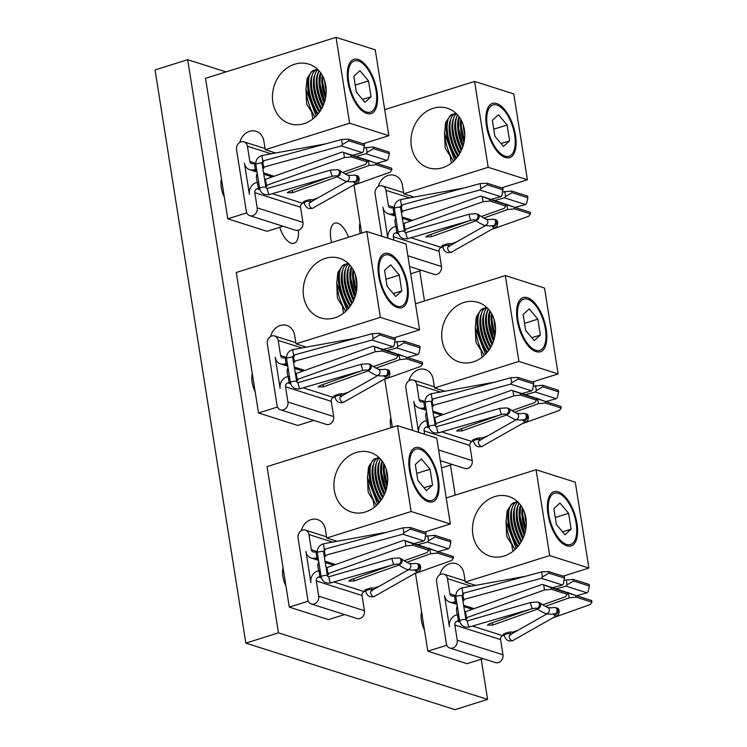 <?xml version="1.0" encoding="UTF-8"?>
<svg xmlns="http://www.w3.org/2000/svg" width="747" height="747" viewBox="0 0 747 747"><rect width="100%" height="100%" fill="white"/><g stroke="black" fill="none" stroke-linecap="round" stroke-linejoin="round"><path stroke-width="1.12" d="M226.042 71.889L187.684 59.685L155.059 69.929L245.838 643.111L454.96 709.65L487.586 699.407L481.227 659.227M187.684 59.685L278.463 632.858L245.838 643.111M278.463 632.858L487.586 699.407M455.231 495.121L450.469 465.082M424.483 300.976L419.721 270.928M348.485 237.247A19.254 8.843 72.6 0 0 334.824 223.157A19.254 8.843 72.6 0 0 330.79 238.405A19.254 8.843 72.6 0 0 331.677 242.523M279.798 227.275A19.254 8.843 72.6 0 0 294.085 243.251A19.254 8.843 72.6 0 0 298.398 230.235M360.007 223.026A16.042 7.367 72.6 0 0 359.821 231.654A16.042 7.367 72.6 0 0 360.185 233.568M390.84 417.666A16.042 7.367 72.6 0 0 390.653 426.294A16.042 7.367 72.6 0 0 390.914 427.723M221.467 178.944A16.042 7.367 72.6 0 0 221.28 187.572A16.042 7.367 72.6 0 0 224.361 197.236M252.29 373.584A16.042 7.367 72.6 0 0 252.103 382.212A16.042 7.367 72.6 0 0 255.194 391.876M283.038 567.729A16.042 7.367 72.6 0 0 282.861 576.357A16.042 7.367 72.6 0 0 285.942 586.021M421.588 611.812A16.042 7.367 72.6 0 0 421.401 620.44A16.042 7.367 72.6 0 0 424.483 630.104M366.366 160.054L391.643 168.196L375.806 163.154L376.058 164.76L369.121 165.47L345.273 173.958M376.058 164.76L391.904 169.802L390.195 172.174L352.92 185.433M317.979 197.871L312.209 199.925C310.733 198.487 299.715 202.409 304.076 202.82L302.684 203.315A3.231 2.736 -72.3 0 0 300.527 207.218L302.937 222.41A6.415 5.425 107.7 0 1 301.032 228.573A6.415 5.425 107.7 0 1 295.551 230.235L249.806 215.678A6.415 5.425 107.7 0 1 246.314 211.27L236.556 149.661A6.415 5.425 107.7 0 1 238.461 143.499A6.415 5.425 107.7 0 1 243.942 141.837A6.415 5.425 107.7 0 1 247.434 146.244L249.843 161.436A3.231 2.736 -72.3 0 0 251.599 163.658A3.231 2.736 -72.3 0 0 252.972 163.677L255.754 163.518M389.346 153.649L389.084 152.043L373.248 147L373.5 148.606L389.346 153.649L388.123 159.139L387.03 160.465L377.235 163.135M373.5 148.606L367.057 152.435L365.965 153.761L356.17 156.431M387.03 160.465L365.965 153.761M366.926 159.858L375.806 163.154M391.904 169.802L391.643 168.196M344.451 157.617L343.648 152.556L351.127 155.301L351.379 156.907L344.451 157.617L266.464 185.368L267.146 185.919L265.885 187.17M266.464 185.368L265.502 179.317L342.257 152.005L343.648 152.556M342.378 144.582L341.575 139.512L348.569 139.147L348.821 140.753L342.378 144.582L341.286 145.908L263.57 167.104L264.242 167.617L262.953 168.673M263.57 167.104L262.608 161.053L341.575 139.512M352.556 155.283L362.36 152.612L363.453 151.286L364.415 144.19L348.569 139.147M364.191 147.925L373.248 147M260.404 163.089L262.795 162.22M364.667 145.796L348.821 140.753M362.36 152.612L341.286 145.908M256.632 169.569L253.737 169.784A9.599 8.114 107.7 0 1 249.666 169.728A9.599 8.114 107.7 0 1 244.446 163.135L249.386 194.351A9.599 8.114 107.7 0 1 255.791 182.772L258.667 182.399M264.924 181.119L265.708 180.634M342.677 172.445L365.516 164.321L367.225 161.95L366.973 160.344L364.713 159.26L342.257 152.005M366.973 160.344L351.127 155.301M367.225 161.95L351.379 156.907M259.629 188.449L256.94 188.758A3.231 2.736 -72.3 0 0 254.783 192.661L257.192 207.853A6.415 5.425 107.7 0 1 255.278 214.015A6.415 5.425 107.7 0 1 249.806 215.678M303.87 201.503L304.076 202.82L303.403 202.269M337.541 176.703L292.647 192.689L287.362 192.773L289.042 191.54L330.491 176.787M258.331 188.263L257.379 182.212M255.343 169.345L254.382 163.294M369.121 165.47L368.318 160.4M367.057 152.435L366.254 147.364M345.926 181.288C344.759 181.148 351.566 182.324 354.62 181.493C356.45 182.399 358.691 176.217 355.152 175.209L354.059 175.115C351.669 175.19 353.583 175.834 347.187 175.003M339.745 170.419L337.793 169.69C341.659 171.436 337.84 177.618 335.851 175.778L336.85 176.087C338.391 177.487 342.471 173.183 339.745 170.419C346.01 174.807 345.03 173.687 347.822 175.2A3.212 2.708 107.7 0 1 349.157 178.944A3.212 2.708 107.7 0 1 345.936 181.288A3.212 2.708 107.7 0 1 345.31 181.091C337.065 177.058 339.287 177.665 336.271 175.806M239.824 142.397A14.37 12.148 107.7 0 1 256.062 131.304A14.37 12.148 107.7 0 1 263.887 141.174L265.241 149.708L349.633 123.208L336.038 37.35L205.528 78.332L227.779 218.824L266.996 231.299L283.057 226.257M336.038 37.35L375.246 49.825L388.842 135.683L363.089 143.769M227.779 218.824L246.781 212.858M265.241 149.708L275.578 152.995M349.633 123.208L388.842 135.683M358.392 60.983A26.873 12.344 72.6 0 0 354.386 60.88A26.873 12.344 72.6 0 0 350.66 90.219A26.873 12.344 72.6 0 0 370.493 112.153A26.873 12.344 72.6 0 0 375.33 86.848A26.873 12.344 72.6 0 0 358.392 60.983M304.038 123.647A31.262 26.425 -72.3 0 0 326.122 93.777A31.262 26.425 -72.3 0 0 308.81 64.149A31.262 26.425 -72.3 0 0 274.149 85.924A31.262 26.425 -72.3 0 0 289.855 123.731A31.262 26.425 -72.3 0 0 304.038 123.647M311.742 112.078A31.262 26.425 -72.3 0 0 312.993 118.876M325.879 95.999C323.376 88.632 322.33 82.03 322.741 76.185M322.667 76.054L322.797 83.15L325.851 96.214M324.73 101.256C320.164 89.967 318.801 80.489 320.64 72.823M320.594 72.758L319.968 84.037L324.684 101.396M323.302 105.224C316.793 90.602 315.365 79.135 319.006 70.797M318.978 70.769C317.12 74.065 316.513 78.79 317.139 84.925C317.914 91.685 319.959 98.483 323.255 105.327M321.705 108.511C313.609 93.926 311.639 74.401 317.848 69.592M317.83 69.583C314.72 72.496 313.553 77.903 314.31 85.812C315.215 93.496 317.662 101.088 321.658 108.595M319.968 111.35C309.949 94.972 308.343 71.17 317.186 69.247L317.41 69.182M317.167 69.256L317.148 69.266C312.498 71.124 310.612 76.932 311.49 86.708C312.507 95.196 315.318 103.431 319.921 111.415M318.11 113.843C307.353 97.54 305.149 72.085 314.356 70.143L315.813 69.873M314.356 70.143L314.319 70.153C309.678 72.011 307.792 77.828 308.66 87.595C309.79 96.793 312.928 105.56 318.063 113.899M318.017 113.955A28.106 12.382 -111.4 0 1 308.772 88.632L308.66 87.595M317.438 114.636A28.106 12.382 -111.4 0 1 309.23 76.493M316.14 116.046L306.037 89.36L307.045 78.482L310.911 72.786M305.981 88.267L306.541 102.535A2.876 1.317 72.6 0 0 306.597 103.123A2.876 1.317 72.6 0 0 307.419 105.327L314.991 117.167A30.029 13.801 72.6 0 1 306.597 94.383A30.029 13.801 72.6 0 1 306.037 89.36M319.314 112.283A28.106 12.382 -111.4 0 1 312.059 75.606M319.856 111.508A28.106 12.382 -111.4 0 1 311.602 87.735L311.49 86.708M321.079 109.604A28.106 12.382 -111.4 0 1 314.889 74.719M321.583 108.717A28.106 12.382 -111.4 0 1 314.422 86.848L314.31 85.812M322.713 106.522A28.106 12.382 -111.4 0 1 317.718 73.832M323.18 105.495A28.106 12.382 -111.4 0 1 317.251 85.961L317.139 84.925M324.207 102.871A28.106 12.382 -111.4 0 1 320.547 72.935M324.618 101.62A28.106 12.382 -111.4 0 1 320.08 85.074L319.968 84.037M325.487 98.249A28.106 12.382 -111.4 0 1 322.312 75.4M325.795 96.531A28.106 12.382 -111.4 0 1 322.909 84.187L322.797 83.15M326.243 90.826A28.106 12.382 -111.4 0 1 324.712 80.9M360.708 109.622C364.9 113.395 368.682 114.599 372.062 113.236A28.489 13.091 72.6 0 0 376.208 107.745A28.489 13.091 72.6 0 0 361.595 61.226A28.489 13.091 72.6 0 0 347.318 73.692A28.489 13.091 72.6 0 0 360.708 109.622M371.054 96.783L368.542 80.928L359.933 70.657L353.826 76.25L356.338 92.105L364.947 102.367L371.054 96.783L362.519 99.463M355.227 85.111L368.542 80.928M221.009 181.558L221.84 181.297L224.072 195.378L223.577 195.527M257.323 182.231A8.021 3.688 -107.4 0 1 257.285 173.706M264.447 178.094A6.321 2.904 -107.4 0 1 265.288 180.923M251.888 375.666L252.589 375.442L254.82 389.523L254.213 389.71M288.081 376.376A8.021 3.688 -107.4 0 1 288.043 367.851M295.196 372.239A6.321 2.904 -107.4 0 1 296.036 375.069M282.637 569.812L283.337 569.587L285.569 583.668L284.962 583.865M318.829 570.521A8.021 3.688 -107.4 0 1 318.792 561.996M325.944 566.394A6.321 2.904 -107.4 0 1 326.784 569.214M270.573 336.552A14.37 12.148 107.7 0 1 286.82 325.449A14.37 12.148 107.7 0 1 294.635 335.319L295.989 343.853L380.382 317.354L366.786 231.495L236.276 272.487L258.527 412.97L297.745 425.445L313.805 420.402M366.786 231.495L405.995 243.97L419.59 329.829L393.837 337.915M258.527 412.97L277.529 407.003M295.989 343.853L306.326 347.14M380.382 317.354L419.59 329.829M389.15 255.129A26.873 12.344 72.6 0 0 385.135 255.026A26.873 12.344 72.6 0 0 381.409 284.364A26.873 12.344 72.6 0 0 401.242 306.298A26.873 12.344 72.6 0 0 406.079 280.993A26.873 12.344 72.6 0 0 389.15 255.129M334.787 317.792A31.262 26.425 -72.3 0 0 356.879 287.931A31.262 26.425 -72.3 0 0 339.558 258.294A31.262 26.425 -72.3 0 0 304.897 280.078A31.262 26.425 -72.3 0 0 320.603 317.877A31.262 26.425 -72.3 0 0 334.787 317.792M342.49 306.233A31.262 26.425 -72.3 0 0 343.741 313.021M356.627 290.144C354.125 282.777 353.079 276.175 353.49 270.33M353.415 270.199L353.546 277.296L356.599 290.359M355.479 295.401C350.913 284.112 349.549 274.635 351.398 266.968M351.351 266.903L350.716 278.183L355.441 295.541M354.05 299.37C347.542 284.756 346.113 273.281 349.755 264.952M349.727 264.914C347.869 268.22 347.262 272.935 347.887 279.079C348.672 285.83 350.707 292.637 354.003 299.472M352.453 302.666C344.358 288.081 342.387 268.547 348.597 263.747M348.578 263.728C345.469 266.642 344.302 272.048 345.067 279.966C345.964 287.642 348.41 295.233 352.407 302.75M350.716 305.495C340.697 289.117 339.091 265.316 347.934 263.402L348.158 263.336M347.897 263.411L347.897 263.411C343.256 265.269 341.37 271.086 342.238 280.853C343.256 289.341 346.066 297.577 350.67 305.57M348.858 307.988C338.102 291.685 335.907 266.24 345.105 264.289L346.561 264.018M345.105 264.289L345.067 264.298C340.427 266.156 338.54 271.973 339.409 281.74C340.539 290.947 343.676 299.715 348.812 308.044M348.765 308.1A28.106 12.382 -111.4 0 1 339.521 282.777L339.409 281.74M348.186 308.791A28.106 12.382 -111.4 0 1 339.988 270.638M346.888 310.192L336.785 283.515L337.793 272.636L341.659 266.931M336.729 282.422L337.289 296.69A2.876 1.317 72.6 0 0 337.345 297.278A2.876 1.317 72.6 0 0 338.167 299.472L345.74 311.312A30.029 13.801 72.6 0 1 337.345 288.529A30.029 13.801 72.6 0 1 336.785 283.515M350.063 306.429A28.106 12.382 -111.4 0 1 342.808 269.751M350.614 305.654A28.106 12.382 -111.4 0 1 342.35 281.89L342.238 280.853M351.828 303.749A28.106 12.382 -111.4 0 1 345.637 268.864M352.332 302.871A28.106 12.382 -111.4 0 1 345.179 281.003L345.067 279.966M353.462 300.677A28.106 12.382 -111.4 0 1 348.466 267.977M353.938 299.64A28.106 12.382 -111.4 0 1 347.999 280.106L347.887 279.079M354.956 297.026A28.106 12.382 -111.4 0 1 351.295 267.09M355.367 295.765A28.106 12.382 -111.4 0 1 350.829 279.219L350.716 278.183M356.235 292.394A28.106 12.382 -111.4 0 1 353.06 269.546M356.552 290.676A28.106 12.382 -111.4 0 1 353.658 278.332L353.546 277.296M356.991 284.971A28.106 12.382 -111.4 0 1 355.46 275.045M391.456 303.768C395.649 307.54 399.44 308.744 402.82 307.381A28.489 13.091 72.6 0 0 406.956 301.9A28.489 13.091 72.6 0 0 392.343 255.371A28.489 13.091 72.6 0 0 378.066 267.837A28.489 13.091 72.6 0 0 391.456 303.768M401.802 290.928L399.29 275.073L390.681 264.812L384.574 270.395L387.086 286.25L395.705 296.522L401.802 290.928L393.267 293.618M385.975 279.257L399.29 275.073M301.321 530.697A14.37 12.148 107.7 0 1 317.568 519.595A14.37 12.148 107.7 0 1 325.384 529.464L326.738 538.008L411.13 511.499L397.535 425.65L267.034 466.632L289.285 607.124L328.493 619.599L344.554 614.557M397.535 425.65L436.743 438.125L450.348 523.974L424.585 532.069M289.285 607.124L308.278 601.158M326.738 538.008L337.074 541.295M411.13 511.499L450.348 523.974M419.898 449.274A26.873 12.344 72.6 0 0 415.892 449.171A26.873 12.344 72.6 0 0 412.157 478.51A26.873 12.344 72.6 0 0 431.99 500.453A26.873 12.344 72.6 0 0 436.827 475.139A26.873 12.344 72.6 0 0 419.898 449.274M365.535 511.938A31.262 26.425 -72.3 0 0 387.628 482.076A31.262 26.425 -72.3 0 0 370.316 452.439A31.262 26.425 -72.3 0 0 335.655 474.224A31.262 26.425 -72.3 0 0 351.351 512.022A31.262 26.425 -72.3 0 0 365.535 511.938M373.239 500.378A31.262 26.425 -72.3 0 0 374.49 507.166M387.376 484.299C384.873 476.931 383.827 470.321 384.238 464.485M384.173 464.345L384.294 471.45L387.348 484.514M386.227 489.546C381.661 478.267 380.307 468.789 382.147 461.114M382.1 461.048L381.465 472.337L386.19 489.687M384.798 493.515C378.299 478.902 376.862 467.426 380.503 459.097M380.475 459.06C378.626 462.365 378.01 467.08 378.645 473.224C379.42 479.985 381.456 486.783 384.752 493.627M383.202 496.811C375.106 482.226 373.145 462.701 379.345 457.892M379.327 457.874C376.217 460.787 375.05 466.203 375.816 474.112C376.712 481.787 379.159 489.388 383.155 496.895M381.465 499.65C371.446 483.262 369.84 459.461 378.682 457.547L378.916 457.481M378.645 457.556L378.645 457.556C374.004 459.414 372.118 465.232 372.986 474.999C374.004 483.486 376.815 491.731 381.418 499.715M379.607 502.133C368.85 485.839 366.656 460.385 375.853 458.434L377.31 458.172M375.816 458.443L375.853 458.434C371.175 460.301 369.289 466.119 370.157 475.886C371.296 485.092 374.424 493.86 379.56 502.189M379.523 502.245A28.106 12.382 -111.4 0 1 370.269 476.922L370.157 475.886M378.934 502.936A28.106 12.382 -111.4 0 1 370.736 464.783M377.637 504.346L367.533 477.66L368.542 466.782L372.408 461.076M367.477 476.567L368.038 490.835A2.876 1.317 72.6 0 0 368.103 491.423A2.876 1.317 72.6 0 0 368.915 493.627L376.488 505.458A30.029 13.801 72.6 0 1 368.094 482.683A30.029 13.801 72.6 0 1 367.533 477.66M380.811 500.574A28.106 12.382 -111.4 0 1 373.565 463.896M381.362 499.799A28.106 12.382 -111.4 0 1 373.098 476.035L372.986 474.999M382.576 497.904A28.106 12.382 -111.4 0 1 376.385 463.009M383.09 497.016A28.106 12.382 -111.4 0 1 375.928 475.148L375.816 474.112M384.219 494.822A28.106 12.382 -111.4 0 1 379.215 462.122M384.686 493.795A28.106 12.382 -111.4 0 1 378.757 474.261L378.645 473.224M385.704 491.171A28.106 12.382 -111.4 0 1 382.044 461.235M386.115 489.911A28.106 12.382 -111.4 0 1 381.577 473.374L381.465 472.337M386.983 486.549A28.106 12.382 -111.4 0 1 383.809 463.691M387.301 484.822A28.106 12.382 -111.4 0 1 384.406 472.487L384.294 471.45M387.74 479.126A28.106 12.382 -111.4 0 1 386.208 469.191M422.204 497.913C426.397 501.695 430.188 502.899 433.568 501.526A28.489 13.091 72.6 0 0 437.705 496.045A28.489 13.091 72.6 0 0 423.091 449.517A28.489 13.091 72.6 0 0 408.814 461.991A28.489 13.091 72.6 0 0 422.204 497.913M432.55 485.083L430.039 469.228L421.429 458.957L415.323 464.541L417.834 480.396L426.453 490.667L432.55 485.083L424.016 487.763M416.733 473.402L430.039 469.228M397.115 354.199L422.4 362.342L406.555 357.309L406.807 358.915L399.869 359.615L376.03 368.103M406.807 358.915L422.653 363.948L420.944 366.319L383.678 379.588M348.728 392.016L342.957 394.071C341.482 392.633 330.463 396.554 334.833 396.965L333.433 397.46A3.231 2.736 -72.3 0 0 331.276 401.363L333.685 416.555A6.415 5.425 107.7 0 1 331.78 422.718A6.415 5.425 107.7 0 1 326.299 424.38L280.555 409.823A6.415 5.425 107.7 0 1 277.062 405.416L267.305 343.807A6.415 5.425 107.7 0 1 269.219 337.644A6.415 5.425 107.7 0 1 274.691 335.982A6.415 5.425 107.7 0 1 278.183 340.389L280.592 355.591A3.231 2.736 -72.3 0 0 282.347 357.813A3.231 2.736 -72.3 0 0 283.72 357.832L286.503 357.664M420.094 347.794L419.842 346.188L403.996 341.155L404.248 342.752L420.094 347.794L418.88 353.284L417.788 354.61L407.983 357.281M404.248 342.752L397.806 346.58L396.713 347.906L386.918 350.576M417.788 354.61L396.713 347.906M397.684 354.003L406.555 357.309M422.653 363.948L422.4 362.342M375.199 351.762L374.396 346.701L381.876 349.456L382.137 351.062L375.199 351.762L297.213 379.523L297.894 380.064L296.634 381.315M297.213 379.523L296.251 373.463L373.005 346.15L374.396 346.701M373.136 338.727L372.333 333.657L379.317 333.302L379.579 334.908L373.136 338.727L372.034 340.053L294.318 361.249L294.99 361.763L293.702 362.818M294.318 361.249L293.356 355.198L372.333 333.657M383.314 349.428L393.109 346.757L394.201 345.431L395.163 338.335L379.317 333.302M394.948 342.079L403.996 341.155M291.153 357.243L293.543 356.366M395.415 339.941L379.579 334.908M393.109 346.757L372.034 340.053M287.38 363.714L284.486 363.938A9.599 8.114 107.7 0 1 280.414 363.873A9.599 8.114 107.7 0 1 275.195 357.281L280.144 388.505A9.599 8.114 107.7 0 1 286.54 376.918L289.416 376.553M295.672 375.265L296.466 374.779M373.425 366.6L396.265 358.467L397.974 356.095L397.721 354.498L395.462 353.406L373.005 346.15M397.721 354.498L381.876 349.456M397.974 356.095L382.137 351.062M290.378 382.604L287.688 382.903A3.231 2.736 -72.3 0 0 285.531 386.806L287.94 402.007A6.415 5.425 107.7 0 1 286.036 408.161A6.415 5.425 107.7 0 1 280.555 409.823M334.619 395.649L334.833 396.965L334.152 396.414M368.299 370.857L323.404 386.834L318.119 386.918L319.791 385.685L361.249 370.932M289.089 382.408L288.127 376.357M286.092 363.5L285.13 357.449M399.869 359.615L399.066 354.554M397.806 346.58L397.002 341.51M370.503 364.564L368.542 363.836C372.408 365.582 368.598 371.763 366.6 369.924L367.599 370.241C369.139 371.632 373.22 367.328 370.503 364.564C376.759 368.962 375.788 367.832 378.57 369.354A3.212 2.708 107.7 0 1 379.906 373.089A3.212 2.708 107.7 0 1 376.684 375.433C375.508 375.293 382.315 376.469 385.368 375.648C387.198 376.544 389.448 370.363 385.9 369.354L384.817 369.261C382.417 369.335 384.341 369.989 377.935 369.158M376.684 375.433A3.212 2.708 107.7 0 1 376.058 375.237C367.813 371.203 370.036 371.819 367.02 369.952M427.872 548.354L453.149 556.496L437.303 551.454L437.555 553.06L430.627 553.76L406.779 562.248M437.555 553.06L453.401 558.102L451.692 560.465L414.426 573.733M379.476 586.171L373.705 588.225C372.23 586.778 361.221 590.7 365.582 591.11L364.191 591.615A3.231 2.736 -72.3 0 0 362.034 595.508L364.433 610.71A6.415 5.425 107.7 0 1 362.528 616.873A6.415 5.425 107.7 0 1 357.057 618.525L311.303 603.978A6.415 5.425 107.7 0 1 307.811 599.57L298.053 537.952A6.415 5.425 107.7 0 1 299.967 531.789A6.415 5.425 107.7 0 1 305.439 530.137A6.415 5.425 107.7 0 1 308.931 534.544L311.34 549.736A3.231 2.736 -72.3 0 0 313.096 551.958A3.231 2.736 -72.3 0 0 314.468 551.977L317.251 551.818M450.843 541.948L450.59 540.342L434.745 535.3L434.997 536.906L450.843 541.948L449.629 547.43L448.536 548.756L438.732 551.426M434.997 536.906L428.554 540.725L427.461 542.051L417.666 544.722M448.536 548.756L427.461 542.051M428.433 548.149L437.303 551.454M453.401 558.102L453.149 556.496M405.948 545.917L405.145 540.847L412.633 543.601L412.886 545.207L405.948 545.917L327.961 573.668L328.643 574.219L327.382 575.461M327.961 573.668L326.999 567.617L403.753 540.296L405.145 540.847M403.884 532.872L403.081 527.812L410.075 527.447L410.327 529.053L403.884 532.872L402.792 534.198L325.066 555.404L325.739 555.908L324.45 556.963M325.066 555.404L324.114 549.344L403.081 527.812M414.062 543.583L423.857 540.903L424.95 539.577L425.911 532.49L410.075 527.447M425.697 536.225L434.745 535.3M426.163 534.096L410.327 529.053M423.857 540.903L402.792 534.198M318.138 557.86L315.234 558.084A9.599 8.114 107.7 0 1 311.172 558.018A9.599 8.114 107.7 0 1 305.943 551.426L310.892 582.651A9.599 8.114 107.7 0 1 317.298 571.072L320.164 570.699M326.42 569.41L327.214 568.925M404.183 560.745L427.013 552.621L428.722 550.25L428.47 548.643L426.21 547.551L403.753 540.296M428.47 548.643L412.633 543.601M428.722 550.25L412.886 545.207M321.126 576.749L318.437 577.058A3.231 2.736 -72.3 0 0 316.28 580.951L318.689 596.153A6.415 5.425 107.7 0 1 316.784 602.315A6.415 5.425 107.7 0 1 311.303 603.978M365.367 589.794L365.582 591.11L364.9 590.569M399.047 565.003L354.153 580.979L348.868 581.063L350.539 579.831L391.998 565.077M319.837 576.563L318.876 570.503M316.84 557.645L315.878 551.594M430.627 553.76L429.824 548.7M428.554 540.725L427.751 535.664M401.251 558.709L399.29 557.981C403.156 559.727 399.346 565.909 397.357 564.069L398.347 564.387C399.888 565.778 403.968 561.473 401.251 558.709C407.507 563.107 406.536 561.977 409.328 563.499A3.212 2.708 107.7 0 1 410.654 567.244A3.212 2.708 107.7 0 1 407.432 569.578C406.256 569.447 413.072 570.615 416.116 569.793C417.956 570.689 420.197 564.517 416.649 563.509L415.565 563.415C413.166 563.481 415.089 564.134 408.684 563.303M407.432 569.578A3.212 2.708 107.7 0 1 406.807 569.391C398.571 565.348 400.784 565.965 397.768 564.097M504.916 204.136L530.193 212.279L514.347 207.246L514.599 208.852L507.661 209.552L483.823 218.04M514.599 208.852L530.445 213.885L528.736 216.256L491.47 229.525M456.52 241.953L450.749 244.008C449.274 242.57 438.265 246.491 442.626 246.902L441.225 247.397A3.231 2.736 -72.3 0 0 439.068 251.3L441.477 266.492A6.415 5.425 107.7 0 1 439.572 272.655A6.415 5.425 107.7 0 1 434.091 274.317L409.561 266.511M527.886 197.731L527.634 196.125L511.788 191.092L512.04 192.689L527.886 197.731L526.672 203.221L525.58 204.547L515.775 207.218M512.04 192.689L505.598 196.517L504.505 197.843L494.71 200.513M525.58 204.547L504.505 197.843M505.476 203.94L514.347 207.246M530.445 213.885L530.193 212.279M482.992 201.699L482.188 196.638L489.668 199.393L489.929 200.999L482.992 201.699L405.005 229.45L405.686 230.001L404.426 231.253M405.005 229.45L404.043 223.4L480.797 196.088L482.188 196.638M480.928 188.664L480.125 183.594L487.109 183.239L487.371 184.845L480.928 188.664L479.835 189.99L402.11 211.186L402.782 211.7L401.494 212.755M402.11 211.186L401.148 205.136L480.125 183.594M381.838 236.285L375.097 193.744A6.415 5.425 107.7 0 1 377.011 187.581A6.415 5.425 107.7 0 1 382.483 185.919A6.415 5.425 107.7 0 1 385.975 190.326L388.384 205.528A3.231 2.736 -72.3 0 0 390.139 207.75A3.231 2.736 -72.3 0 0 391.512 207.769L394.295 207.601M491.106 199.365L500.901 196.694L501.993 195.369L502.955 188.272L487.109 183.239M502.74 192.016L511.788 191.092M398.945 207.18L401.335 206.303M503.207 189.878L487.371 184.845M500.901 196.694L479.835 189.99M395.172 213.651L392.278 213.866A9.599 8.114 107.7 0 1 388.216 213.81A9.599 8.114 107.7 0 1 382.987 207.218L387.805 238.181M387.898 238.218A9.599 8.114 107.7 0 1 394.332 226.855L397.208 226.481M403.464 225.202L404.258 224.716M481.227 216.537L504.057 208.404L505.766 206.032L505.514 204.426L503.254 203.343L480.797 196.088M505.514 204.426L489.668 199.393M505.766 206.032L489.929 200.999M398.17 232.541L395.48 232.84A3.231 2.736 -72.3 0 0 393.324 236.743L393.856 240.114M442.411 245.586L442.626 246.902L441.944 246.351M476.091 220.795L431.196 236.771L425.911 236.855L427.583 235.622L469.041 220.869M396.881 232.345L395.919 226.294M393.884 213.437L392.922 207.377M507.661 209.552L506.868 204.491M505.598 196.517L504.795 191.447M478.295 214.501L476.334 213.773C480.2 215.519 476.39 221.7 474.392 219.861L475.391 220.178C476.931 221.57 481.012 217.265 478.295 214.501C484.551 218.899 483.58 217.769 486.362 219.291A3.212 2.708 107.7 0 1 487.698 223.026A3.212 2.708 107.7 0 1 484.476 225.37C483.3 225.23 490.107 226.406 493.16 225.585C495 226.481 497.241 220.3 493.692 219.291L492.609 219.198C490.209 219.273 492.133 219.926 485.727 219.095M484.476 225.37A3.212 2.708 107.7 0 1 483.851 225.174C475.606 221.14 477.828 221.756 474.812 219.889M535.664 398.291L560.941 406.433L545.095 401.391L545.357 402.997L538.419 403.697L514.571 412.185M545.357 402.997L561.193 408.039L559.484 410.402L522.218 423.67M487.268 436.108L481.498 438.162C480.022 436.715 469.013 440.637 473.374 441.047L471.983 441.542A3.231 2.736 -72.3 0 0 469.826 445.445L472.225 460.647A6.415 5.425 107.7 0 1 470.321 466.81A6.415 5.425 107.7 0 1 464.849 468.462L440.319 460.666M558.635 391.886L558.382 390.279L542.537 385.237L542.798 386.843L558.635 391.886L557.421 397.367L556.328 398.693L546.524 401.363M542.798 386.843L536.346 390.662L535.254 391.988L525.458 394.659M556.328 398.693L535.254 391.988M536.225 398.086L545.095 401.391M561.193 408.039L560.941 406.433M513.74 395.854L512.937 390.784L520.426 393.538L520.678 395.144L513.74 395.854L435.753 423.605L436.435 424.156L435.174 425.398M435.753 423.605L434.791 417.554L511.546 390.233L512.937 390.784M511.676 382.809L510.873 377.749L517.867 377.384L518.119 378.99L511.676 382.809L510.584 384.135L432.858 405.341L433.531 405.845L432.242 406.9M432.858 405.341L431.906 399.281L510.873 377.749M412.587 430.431L405.854 387.889A6.415 5.425 107.7 0 1 407.759 381.726A6.415 5.425 107.7 0 1 413.231 380.074A6.415 5.425 107.7 0 1 416.723 384.481L419.132 399.673A3.231 2.736 -72.3 0 0 420.888 401.895A3.231 2.736 -72.3 0 0 422.26 401.914L425.043 401.755M521.854 393.52L531.649 390.84L532.742 389.514L533.703 382.427L517.867 377.384M533.489 386.162L542.537 385.237M533.956 384.033L518.119 378.99M531.649 390.84L510.584 384.135M425.93 407.797L423.026 408.021A9.599 8.114 107.7 0 1 418.964 407.955A9.599 8.114 107.7 0 1 413.735 401.363L418.553 432.336M418.647 432.364A9.599 8.114 107.7 0 1 425.09 421.009L427.956 420.636M434.212 419.347L435.006 418.862M511.975 410.682L534.805 402.558L536.514 400.187L536.262 398.581L534.002 397.488L511.546 390.233M536.262 398.581L520.426 393.538M536.514 400.187L520.678 395.144M428.918 426.686L426.238 426.995A3.231 2.736 -72.3 0 0 424.081 430.888L424.613 434.259M473.168 439.731L473.374 441.047L472.692 440.506M506.839 414.94L461.945 430.916L456.66 431L458.341 429.768L499.79 415.015M427.629 426.49L426.668 420.44M424.632 407.582L423.67 401.531M538.419 403.697L537.616 398.637M536.346 390.662L535.552 385.601M509.043 408.646L507.082 407.918C510.948 409.664 507.138 415.846 505.149 414.006L506.139 414.324C507.68 415.715 511.77 411.41 509.043 408.646C515.299 413.044 514.328 411.914 517.12 413.436A3.212 2.708 107.7 0 1 518.446 417.181A3.212 2.708 107.7 0 1 515.225 419.515C514.048 419.384 520.864 420.552 523.908 419.73C525.748 420.626 527.989 414.454 524.441 413.446L523.358 413.352C520.958 413.418 522.881 414.071 516.476 413.24M515.225 419.515A3.212 2.708 107.7 0 1 514.599 419.328C506.363 415.285 508.576 415.902 505.56 414.034M566.413 592.436L591.689 600.579L575.844 595.536L576.105 597.142L569.167 597.852L545.319 606.34M576.105 597.142L591.941 602.185L590.233 604.556L552.967 617.816M518.016 630.253L512.246 632.307C510.78 630.86 499.762 634.782 504.122 635.202L502.731 635.697A3.231 2.736 -72.3 0 0 500.574 639.6L502.983 654.792A6.415 5.425 107.7 0 1 501.069 660.955A6.415 5.425 107.7 0 1 495.597 662.617L449.853 648.06A6.415 5.425 107.7 0 1 446.361 643.653L436.603 582.044A6.415 5.425 107.7 0 1 438.508 575.881A6.415 5.425 107.7 0 1 443.979 574.219A6.415 5.425 107.7 0 1 447.472 578.626L449.881 593.818A3.231 2.736 -72.3 0 0 451.646 596.041A3.231 2.736 -72.3 0 0 453.009 596.059L455.791 595.901M589.383 586.031L589.131 584.425L573.285 579.383L573.547 580.989L589.383 586.031L588.169 591.512L587.077 592.838L577.282 595.518M573.547 580.989L567.104 584.808L566.011 586.134L556.207 588.813M587.077 592.838L566.011 586.134M566.973 592.24L575.844 595.536M591.941 602.185L591.689 600.579M544.488 589.999L543.685 584.929L551.174 587.684L551.426 589.29L544.488 589.999L466.502 617.75L467.183 618.301L465.923 619.552M466.502 617.75L465.549 611.7L542.294 584.387L543.685 584.929M542.425 576.955L541.622 571.894L548.615 571.53L548.868 573.136L542.425 576.955L541.332 578.29L463.607 599.486L464.289 599.99L463 601.046M463.607 599.486L462.654 593.435L541.622 571.894M552.603 587.665L562.398 584.994L563.49 583.659L564.452 576.572L548.615 571.53M564.237 580.307L573.285 579.383M564.704 578.178L548.868 573.136M562.398 584.994L541.332 578.29M456.678 601.942L453.784 602.166A9.599 8.114 107.7 0 1 449.713 602.11A9.599 8.114 107.7 0 1 444.484 595.518L449.433 626.733A9.599 8.114 107.7 0 1 455.838 615.154L458.714 614.781M464.97 613.492L465.755 613.016M542.724 604.827L565.554 596.704L567.262 594.332L567.01 592.726L564.76 591.633L542.294 584.387M567.01 592.726L551.174 587.684M567.262 594.332L551.426 589.29M459.666 620.832L456.987 621.14A3.231 2.736 -72.3 0 0 454.83 625.043L457.229 640.235A6.415 5.425 107.7 0 1 455.325 646.398A6.415 5.425 107.7 0 1 449.853 648.06M503.917 633.886L504.122 635.202L503.441 634.651M537.588 609.085L492.693 625.062L487.408 625.146L489.089 623.913L530.538 609.169M458.378 620.645L457.416 614.594M455.381 601.727L454.419 595.676M569.167 597.852L568.364 592.782M567.104 584.808L566.301 579.747M539.792 602.792L537.831 602.063C541.706 603.809 537.887 610 535.898 608.151L536.888 608.469C538.428 609.86 542.518 605.565 539.792 602.792C546.048 607.19 545.077 606.06 547.868 607.582A3.212 2.708 107.7 0 1 549.194 611.326A3.212 2.708 107.7 0 1 545.973 613.661C544.796 613.53 551.613 614.697 554.657 613.875C556.496 614.772 558.737 608.6 555.189 607.591L554.106 607.498C551.706 607.563 553.63 608.217 547.234 607.386M545.973 613.661A3.212 2.708 107.7 0 1 545.347 613.474C537.112 609.431 539.334 610.047 536.309 608.179M378.365 186.489A14.37 12.148 107.7 0 1 394.612 175.386A14.37 12.148 107.7 0 1 402.428 185.256L403.782 193.79L488.174 167.291L474.578 81.432L384.724 109.65M474.578 81.432L513.787 93.907L527.382 179.766L501.629 187.852M353.994 185.06L361.604 233.12L360.381 225.379L359.55 225.641M410.71 273.757L421.597 270.339M403.782 193.79L414.118 197.077M488.174 167.291L527.382 179.766M496.942 105.066A26.873 12.344 72.6 0 0 492.927 104.963A26.873 12.344 72.6 0 0 489.201 134.301A26.873 12.344 72.6 0 0 509.034 156.235A26.873 12.344 72.6 0 0 513.871 130.93A26.873 12.344 72.6 0 0 496.942 105.066M442.579 167.73A31.262 26.425 -72.3 0 0 464.671 137.868A31.262 26.425 -72.3 0 0 447.36 108.231A31.262 26.425 -72.3 0 0 412.689 130.006A31.262 26.425 -72.3 0 0 428.395 167.814A31.262 26.425 -72.3 0 0 442.579 167.73M450.282 156.17A31.262 26.425 -72.3 0 0 451.533 162.958M464.419 140.081C461.917 132.714 460.871 126.112 461.282 120.267M461.207 120.136L461.338 127.233L464.391 140.296M463.271 145.338C458.705 134.049 457.341 124.572 459.19 116.906M459.144 116.84L458.509 128.12L463.233 145.478M461.842 149.307C455.334 134.693 453.905 123.218 457.547 114.889M457.519 114.851C455.67 118.157 455.054 122.872 455.679 129.016C456.464 135.767 458.499 142.574 461.795 149.409M460.245 152.603C452.15 138.018 450.18 118.484 456.389 113.675C453.261 116.579 452.094 121.985 452.859 129.903C453.756 137.579 456.202 145.17 460.199 152.687M458.509 155.432C448.489 139.054 446.883 115.253 455.726 113.339L455.95 113.273M455.689 113.348L455.689 113.348C451.048 115.206 449.162 121.023 450.03 130.79C451.048 139.278 453.859 147.514 458.462 155.507M456.65 157.925C445.894 141.622 443.699 116.177 452.897 114.226L454.353 113.955M452.897 114.226L452.859 114.235C448.219 116.093 446.332 121.91 447.201 131.677C448.34 140.875 451.468 149.652 456.604 157.981M456.557 158.037A28.106 12.382 -111.4 0 1 447.313 132.714L447.201 131.677M455.978 158.728A28.106 12.382 -111.4 0 1 447.78 120.575M454.68 160.129L444.577 133.452L445.585 122.573L449.451 116.868M444.521 132.359L445.081 146.627A2.876 1.317 72.6 0 0 445.137 147.215A2.876 1.317 72.6 0 0 445.959 149.409L453.532 161.249A30.029 13.801 72.6 0 1 445.137 138.466A30.029 13.801 72.6 0 1 444.577 133.452M457.855 156.366A28.106 12.382 -111.4 0 1 450.6 119.688M458.406 155.591A28.106 12.382 -111.4 0 1 450.142 131.827L450.03 130.79M459.62 153.686A28.106 12.382 -111.4 0 1 453.429 118.801M460.133 152.808A28.106 12.382 -111.4 0 1 452.971 130.94L452.859 129.903M461.263 150.614A28.106 12.382 -111.4 0 1 456.258 117.914M461.73 149.577A28.106 12.382 -111.4 0 1 455.791 130.043L455.689 129.016M462.748 146.963A28.106 12.382 -111.4 0 1 459.088 117.027M463.159 145.702A28.106 12.382 -111.4 0 1 458.621 129.156L458.509 128.12M464.027 142.332A28.106 12.382 -111.4 0 1 460.852 119.483M464.345 140.613A28.106 12.382 -111.4 0 1 461.45 128.269L461.338 127.233M464.783 134.908A28.106 12.382 -111.4 0 1 463.252 124.982M499.248 153.705C503.441 157.477 507.232 158.681 510.612 157.318A28.489 13.091 72.6 0 0 514.748 151.837A28.489 13.091 72.6 0 0 500.135 105.308A28.489 13.091 72.6 0 0 485.858 117.774A28.489 13.091 72.6 0 0 499.248 153.705M509.594 140.866L507.082 125.01L498.473 114.739L492.366 120.332L494.878 136.187L503.497 146.459L509.594 140.866L501.06 143.555M493.776 129.194L507.082 125.01M409.113 380.634A14.37 12.148 107.7 0 1 425.36 369.532A14.37 12.148 107.7 0 1 433.185 379.401L434.53 387.945L518.922 361.436L505.327 275.578L415.472 303.805M505.327 275.578L544.535 288.062L558.14 373.911L532.378 382.006M384.742 379.205L392.352 427.275L391.129 419.525L390.429 419.749M441.468 467.911L452.346 464.485M434.53 387.945L444.867 391.232M518.922 361.436L558.14 373.911M527.69 299.211A26.873 12.344 72.6 0 0 523.684 299.108A26.873 12.344 72.6 0 0 519.949 328.447A26.873 12.344 72.6 0 0 539.782 350.38A26.873 12.344 72.6 0 0 544.619 325.076A26.873 12.344 72.6 0 0 527.69 299.211M473.327 361.875A31.262 26.425 -72.3 0 0 495.42 332.013A31.262 26.425 -72.3 0 0 478.108 302.376A31.262 26.425 -72.3 0 0 443.447 324.161A31.262 26.425 -72.3 0 0 459.144 361.959A31.262 26.425 -72.3 0 0 473.327 361.875M481.031 350.315A31.262 26.425 -72.3 0 0 482.282 357.103M495.168 334.236C492.665 326.869 491.619 320.258 492.03 314.422M491.965 314.282L492.086 321.387L495.14 334.451M494.019 339.483C489.462 328.204 488.099 318.726 489.939 311.051M489.892 310.985L489.257 322.274L493.982 339.624M492.59 343.452C486.092 328.839 484.654 317.363 488.295 309.034M488.267 308.997C486.418 312.302 485.802 317.017 486.437 323.162C487.212 329.922 489.248 336.72 492.553 343.564M490.994 346.748C482.898 332.163 480.937 312.629 487.137 307.829C484.009 310.724 482.842 316.14 483.608 324.049C484.504 331.724 486.951 339.325 490.947 346.832M489.257 349.587C479.238 333.199 477.632 309.398 486.474 307.484L486.708 307.419M486.474 307.484L486.437 307.493C481.796 309.351 479.91 315.169 480.779 324.936C481.806 333.423 484.616 341.668 489.21 349.652M487.399 352.07C476.642 335.776 474.448 310.322 483.645 308.371L485.102 308.109M483.645 308.371L483.608 308.38C478.967 310.238 477.081 316.056 477.949 325.823C479.088 335.029 482.217 343.797 487.352 352.126M487.315 352.182A28.106 12.382 -111.4 0 1 478.061 326.859L477.949 325.823M486.727 352.873A28.106 12.382 -111.4 0 1 478.528 314.72M485.429 354.274L475.325 327.597L476.334 316.719L480.2 311.013M475.269 326.504L475.83 340.772A2.876 1.317 72.6 0 0 475.895 341.36A2.876 1.317 72.6 0 0 476.707 343.564L484.28 355.395A30.029 13.801 72.6 0 1 475.895 332.62A30.029 13.801 72.6 0 1 475.325 327.597M488.603 350.511A28.106 12.382 -111.4 0 1 481.357 313.833M489.154 349.736A28.106 12.382 -111.4 0 1 480.891 325.972L480.779 324.936M490.368 347.841A28.106 12.382 -111.4 0 1 484.177 312.946M490.882 346.953A28.106 12.382 -111.4 0 1 483.72 325.085L483.608 324.049M492.012 344.759A28.106 12.382 -111.4 0 1 487.007 312.059M492.478 343.732A28.106 12.382 -111.4 0 1 486.549 324.198L486.437 323.162M493.496 341.108A28.106 12.382 -111.4 0 1 489.836 311.172M493.916 339.848A28.106 12.382 -111.4 0 1 489.369 323.311L489.266 322.274M494.775 336.486A28.106 12.382 -111.4 0 1 491.601 313.628M495.093 334.759A28.106 12.382 -111.4 0 1 492.198 322.424L492.086 321.387M495.532 329.063A28.106 12.382 -111.4 0 1 494 319.128M529.996 347.85C534.189 351.632 537.98 352.836 541.36 351.463A28.489 13.091 72.6 0 0 545.497 345.982A28.489 13.091 72.6 0 0 530.884 299.454A28.489 13.091 72.6 0 0 516.607 311.929A28.489 13.091 72.6 0 0 529.996 347.85M540.342 335.02L537.831 319.165L529.221 308.894L523.115 314.478L525.627 330.333L534.245 340.604L540.342 335.02L531.808 337.7M524.525 323.339L537.831 319.165M439.862 574.779A14.37 12.148 107.7 0 1 456.109 563.677A14.37 12.148 107.7 0 1 463.934 573.556L465.278 582.09L549.68 555.581L536.075 469.732L446.22 497.95M536.075 469.732L575.293 482.207L588.888 568.056L563.126 576.152M415.491 573.351L427.826 651.207L467.034 663.681L483.094 658.639M427.826 651.207L446.818 645.24M465.278 582.09L475.615 585.377M549.68 555.581L588.888 568.056M558.439 493.365A26.873 12.344 72.6 0 0 554.433 493.253A26.873 12.344 72.6 0 0 550.707 522.592A26.873 12.344 72.6 0 0 570.531 544.535A26.873 12.344 72.6 0 0 575.367 519.23A26.873 12.344 72.6 0 0 558.439 493.365M504.085 556.029A31.262 26.425 -72.3 0 0 526.168 526.159A31.262 26.425 -72.3 0 0 508.856 496.531A31.262 26.425 -72.3 0 0 474.196 518.306A31.262 26.425 -72.3 0 0 489.892 556.113A31.262 26.425 -72.3 0 0 504.085 556.029M511.779 544.46A31.262 26.425 -72.3 0 0 513.03 551.258M525.925 528.381C523.423 521.014 522.377 514.412 522.779 508.567M522.713 508.436L522.835 515.533L525.888 528.596M524.767 533.629C520.211 522.349 518.848 512.872 520.687 505.196M520.64 505.14L520.015 516.42L524.73 533.769M523.339 537.607C516.84 522.984 515.402 511.508 519.044 503.179M519.016 503.151C517.167 506.447 516.551 511.172 517.185 517.307C517.96 524.067 519.996 530.865 523.302 537.709M521.742 540.893C513.647 526.308 511.686 506.783 517.886 501.975M517.876 501.956C514.767 504.869 513.591 510.285 514.356 518.194C515.262 525.879 517.708 533.47 521.695 540.977M520.005 543.732C509.986 527.354 508.39 503.543 517.223 501.629L517.456 501.564M517.223 501.629L517.185 501.639C512.545 503.506 510.659 509.314 511.527 519.081C512.554 527.578 515.365 535.814 519.959 543.797M518.157 546.216C507.4 529.922 505.196 504.468 514.394 502.516L515.86 502.255M514.394 502.516L514.356 502.535C509.715 504.393 507.829 510.201 508.698 519.968C509.837 529.175 512.974 537.943 518.11 546.281M518.063 546.328A28.106 12.382 -111.4 0 1 508.81 521.004L508.698 519.968M517.475 547.019A28.106 12.382 -111.4 0 1 509.277 508.875M516.177 548.429L506.083 521.742L507.092 510.864L510.948 505.159M506.027 520.65L506.578 534.917A2.876 1.317 72.6 0 0 506.643 535.506A2.876 1.317 72.6 0 0 507.456 537.709L515.038 549.54A30.029 13.801 72.6 0 1 506.643 526.766A30.029 13.801 72.6 0 1 506.083 521.742M519.352 544.656A28.106 12.382 -111.4 0 1 512.106 507.979M519.903 543.881A28.106 12.382 -111.4 0 1 511.639 520.117L511.527 519.081M521.117 541.986A28.106 12.382 -111.4 0 1 514.935 507.092M521.63 541.099A28.106 12.382 -111.4 0 1 514.468 519.23L514.356 518.194M522.76 538.904A28.106 12.382 -111.4 0 1 517.755 506.205M523.227 537.877A28.106 12.382 -111.4 0 1 517.298 518.343L517.185 517.307M524.254 535.254A28.106 12.382 -111.4 0 1 520.584 505.317M524.665 533.993A28.106 12.382 -111.4 0 1 520.127 517.456L520.015 516.42M525.524 530.631A28.106 12.382 -111.4 0 1 522.349 507.783M525.841 528.904A28.106 12.382 -111.4 0 1 522.947 516.569L522.835 515.533M526.28 523.208A28.106 12.382 -111.4 0 1 524.749 513.282M560.745 542.005C564.937 545.777 568.728 546.981 572.109 545.618A28.489 13.091 72.6 0 0 576.245 540.128A28.489 13.091 72.6 0 0 561.641 493.599A28.489 13.091 72.6 0 0 547.364 506.074A28.489 13.091 72.6 0 0 560.745 542.005M571.1 529.165L568.588 513.31L559.97 503.039L553.872 508.623L556.384 524.478L564.993 534.749L571.1 529.165L562.556 531.845M555.273 517.494L568.588 513.31M395.873 226.313A8.021 3.688 -107.4 0 1 395.835 217.788M402.988 222.176A6.321 2.904 -107.4 0 1 403.828 225.006M426.621 420.458A8.021 3.688 -107.4 0 1 426.584 411.933M433.736 416.331A6.321 2.904 -107.4 0 1 434.577 419.151M421.187 613.894L421.878 613.679L424.109 627.76L423.512 627.947M457.369 614.604A8.021 3.688 -107.4 0 1 457.332 606.088M464.485 610.476A6.321 2.904 -107.4 0 1 465.334 613.296M271.17 153.798L247.434 146.244M255.754 163.322L249.843 161.436M274.093 176.264L263.626 172.93M256.828 170.764L253.737 169.784M302.684 203.315L272.375 193.669M259.919 189.71L256.94 188.758M300.527 207.218L254.783 192.661M302.937 222.41L257.192 207.853M292.282 190.382L292.647 192.689M355.152 175.209L356.524 175.648C360.325 175.405 359.568 183.463 356.627 183.342L313.077 207.983C308.436 209.552 305.486 207.797 304.225 202.726C305.588 201.597 307.381 201.12 309.622 201.279L310.547 201.737L310.229 199.729M313.077 207.983C312.013 210.01 307.232 204.426 309.912 202.437L347 181.446M356.627 183.342C355.703 183.977 354.564 183.417 353.228 181.67M356.524 175.648C360.399 177.412 356.562 183.603 354.564 181.726L353.546 181.4M330.921 170.111L330.762 170.064C329.885 169.971 332.443 177.739 332.546 176.189L269.303 194.565C264.242 195.453 261.02 193.436 259.639 188.533L255.847 164.583C255.577 159.783 257.771 156.711 262.44 155.395L325.496 143.9M267.669 188.487L267.519 188.44C266.642 188.337 269.2 196.116 269.303 194.565M337.793 169.69L330.762 170.064L267.519 188.44L266.399 188.291L265.801 187.338C266.1 186.47 258.826 187.609 259.639 188.533M265.941 187.544L262.01 163.388C262.309 162.519 255.035 163.658 255.847 164.583M263.009 160.941C262.16 158.215 261.973 156.366 262.44 155.395M301.919 347.943L278.183 340.389M286.503 357.468L280.592 355.591M304.841 370.409L294.374 367.085M287.576 364.919L284.486 363.938M333.433 397.46L303.133 387.814M290.667 383.855L287.688 382.903M331.276 401.363L285.531 386.806M333.685 416.555L287.94 402.007M323.04 384.528L323.404 386.834M385.9 369.354L387.273 369.793C391.083 369.55 390.317 377.608 387.376 377.487L343.825 402.129C339.185 403.697 336.234 401.951 334.973 396.872C336.337 395.742 338.139 395.266 340.371 395.424L341.295 395.882L340.977 393.884M343.825 402.129C342.761 404.164 337.989 398.571 340.66 396.582L377.749 375.601M387.376 377.487C386.451 378.122 385.321 377.562 383.977 375.825M387.273 369.793C391.148 371.558 387.31 377.749 385.312 375.872L384.91 375.704M361.669 364.265L361.511 364.209C360.633 364.116 363.191 371.885 363.294 370.335L300.051 388.711C294.99 389.598 291.769 387.59 290.387 382.679L286.596 358.737C286.325 353.929 288.519 350.866 293.188 349.54L356.254 338.046M298.427 382.641L298.268 382.585C297.39 382.492 299.949 390.261 300.051 388.711M368.542 363.836L361.511 364.209L298.268 382.585L297.147 382.445L296.55 381.484C296.858 380.615 289.575 381.754 290.387 382.679M296.69 381.689L292.759 357.533C293.057 356.664 285.784 357.804 286.596 358.737M293.758 355.086C292.908 352.369 292.721 350.511 293.188 349.54M332.676 542.098L308.931 534.544M317.251 551.613L311.34 549.736M335.59 564.555L325.132 561.23M318.325 559.064L315.234 558.084M364.191 591.615L333.881 581.969M321.415 578.001L318.437 577.058M362.034 595.508L316.28 580.951M364.433 610.71L318.689 596.153M353.789 578.682L354.153 580.979M416.649 563.509L418.031 563.948C421.831 563.705 421.065 571.754 418.124 571.642L374.574 596.283C369.933 597.852 366.982 596.097 365.722 591.017C367.085 589.897 368.887 589.411 371.119 589.579L372.043 590.027L371.726 588.029M374.574 596.283C373.509 598.31 368.738 592.716 371.408 590.737L408.497 569.746M418.124 571.642C417.2 572.267 416.07 571.716 414.725 569.97M418.031 563.948C421.906 565.712 418.059 571.894 416.06 570.026L415.043 569.7M392.418 558.411L392.259 558.354C391.381 558.261 393.949 566.03 394.042 564.489L330.8 582.856C325.739 583.743 322.517 581.736 321.135 576.833L317.344 552.883C317.073 548.074 319.268 545.011 323.937 543.685L387.002 532.191M329.175 576.787L329.016 576.731C328.138 576.637 330.706 584.406 330.8 582.856M399.29 557.981L392.259 558.354L329.016 576.731L327.896 576.591L327.307 575.629C327.606 574.76 320.323 575.9 321.135 576.833M327.438 575.834L323.507 551.688C323.815 550.819 316.532 551.949 317.344 552.883M324.506 549.241C323.666 546.515 323.47 544.666 323.937 543.685M409.711 197.88L385.975 190.326M394.295 207.405L388.384 205.528M412.633 220.346L402.175 217.022M395.368 214.856L392.278 213.866M441.225 247.397L410.925 237.751M398.459 233.792L395.48 232.84M439.068 251.3L393.324 236.743M441.477 266.492L407.871 255.801M430.832 234.465L431.196 236.771M493.692 219.291L495.065 219.73C498.875 219.487 498.109 227.546 495.168 227.424L451.618 252.066C446.977 253.635 444.026 251.888 442.766 246.809C444.129 245.679 445.931 245.203 448.163 245.361L449.087 245.819L448.77 243.821M451.618 252.066C450.553 254.101 445.782 248.508 448.452 246.519L485.541 225.538M495.168 227.424C494.243 228.059 493.113 227.499 491.769 225.762M495.065 219.73C498.94 221.495 495.102 227.686 493.104 225.809L492.086 225.491M469.461 214.202L469.303 214.146C468.425 214.053 470.983 221.822 471.086 220.272L407.843 238.648C402.782 239.535 399.561 237.527 398.179 232.616L394.388 208.674C394.117 203.866 396.312 200.803 400.98 199.477L464.046 187.983M406.219 232.578L406.06 232.522C405.182 232.429 407.741 240.198 407.843 238.648M476.334 213.773L469.303 214.146L406.06 232.522L404.939 232.382L404.342 231.421C404.65 230.552 397.367 231.691 398.179 232.616M404.482 231.626L400.551 207.47C400.85 206.602 393.576 207.741 394.388 208.674M401.55 205.023C400.7 202.306 400.513 200.448 400.98 199.477M440.469 392.035L416.723 384.481M425.043 401.55L419.132 399.673M443.382 414.492L432.924 411.167M426.117 409.001L423.026 408.021M471.983 441.542L441.673 431.906M429.217 427.938L426.238 426.995M469.826 445.445L424.081 430.888M472.225 460.647L438.62 449.946M461.581 428.61L461.945 430.916M524.441 413.446L525.823 413.885C529.623 413.642 528.857 421.691 525.916 421.579L482.366 446.22C477.725 447.789 474.775 446.034 473.514 440.954C474.877 439.834 476.679 439.348 478.911 439.516L479.835 439.964L479.518 437.966M482.366 446.22C481.301 448.247 476.53 442.654 479.201 440.665L516.289 419.683M525.916 421.579C524.992 422.204 523.862 421.653 522.517 419.907M525.823 413.885C529.698 415.649 525.851 421.831 523.852 419.963L522.835 419.637M500.21 408.348L500.051 408.292C499.173 408.198 501.741 415.967 501.835 414.417L438.592 432.793C433.531 433.68 430.309 431.673 428.927 426.77L425.136 402.82C424.866 398.011 427.069 394.948 431.729 393.622L494.794 382.128M436.967 426.724L436.808 426.668C435.931 426.574 438.498 434.343 438.592 432.793M507.082 407.918L500.051 408.292L436.808 426.668L435.688 426.528L435.099 425.566C435.398 424.698 428.115 425.837 428.927 426.77M435.23 425.771L431.299 401.625C431.607 400.756 424.324 401.886 425.136 402.82M432.298 399.178C431.458 396.452 431.262 394.603 431.729 393.622M471.217 586.18L447.472 578.626M455.791 595.704L449.881 593.818M474.13 608.646L463.672 605.313M456.865 603.146L453.784 602.166M502.731 635.697L472.421 626.051M459.965 622.083L456.987 621.14M500.574 639.6L454.83 625.043M502.983 654.792L457.229 640.235M492.329 622.765L492.693 625.062M555.189 607.591L556.571 608.03C560.371 607.787 559.606 615.836 556.664 615.724L513.124 640.366C508.474 641.934 505.523 640.179 504.272 635.099C505.626 633.979 507.428 633.493 509.669 633.661L510.584 634.11L510.266 632.111M513.124 640.366C512.05 642.392 507.278 636.799 509.958 634.819L547.037 613.829M556.664 615.724C555.74 616.35 554.61 615.799 553.266 614.053M556.571 608.03C560.446 609.795 556.608 615.976 554.601 614.109L553.583 613.782M530.958 602.493L530.8 602.446C529.922 602.343 532.49 610.112 532.583 608.572L469.34 626.948C464.279 627.825 461.058 625.818 459.685 620.916L455.885 596.965C455.614 592.156 457.818 589.094 462.477 587.768L525.543 576.282M467.715 620.869L467.557 620.822C466.679 620.72 469.247 628.488 469.34 626.948M537.831 602.063L530.8 602.446L467.557 620.822L466.436 620.673L465.848 619.721C466.147 618.852 458.873 619.982 459.685 620.916M465.988 619.926L462.057 595.77C462.356 594.901 455.072 596.041 455.885 596.965M463.047 593.323C462.206 590.597 462.01 588.748 462.477 587.768M265.054 148.56L243.942 141.837M272.253 176.918L263.831 174.238M257.033 172.071L249.666 169.728M304.225 202.726L304.02 201.401M310.547 201.737L310.836 202.54M335.861 175.778L332.546 176.189M262.15 163.593L263.588 161.669M295.812 342.705L274.691 335.982M303.002 371.063L294.589 368.383M287.782 366.217L280.414 363.873M334.973 396.872L334.768 395.546M341.295 395.882L341.584 396.685M384.294 375.554L385.312 375.872M366.581 369.914L363.294 370.335M292.899 357.738L294.337 355.815M326.56 536.85L305.439 530.137M333.76 565.208L325.337 562.528M318.53 560.362L311.172 558.018M365.722 591.017L365.516 589.691M372.043 590.027L372.333 590.84M397.357 564.069L394.042 564.489M323.647 551.893L325.085 549.969M403.604 192.642L382.483 185.919M410.794 221L402.381 218.32M395.574 216.154L388.216 213.81M442.766 246.809L442.56 245.483M449.087 245.819L449.377 246.622M474.373 219.851L471.086 220.272M400.691 207.675L402.129 205.752M434.352 386.787L413.231 380.074M441.552 415.145L433.129 412.465M426.322 410.299L418.964 407.955M473.514 440.954L473.309 439.628M479.835 439.964L480.134 440.777M505.149 414.006L501.835 414.417M431.439 401.83L432.877 399.906M465.101 580.942L443.979 574.219M472.3 609.291L463.878 606.611M457.071 604.454L449.713 602.11M504.272 635.099L504.057 633.773M510.584 634.11L510.883 634.922M535.87 608.142L532.583 608.572M462.188 595.975L463.626 594.052"/></g></svg>
